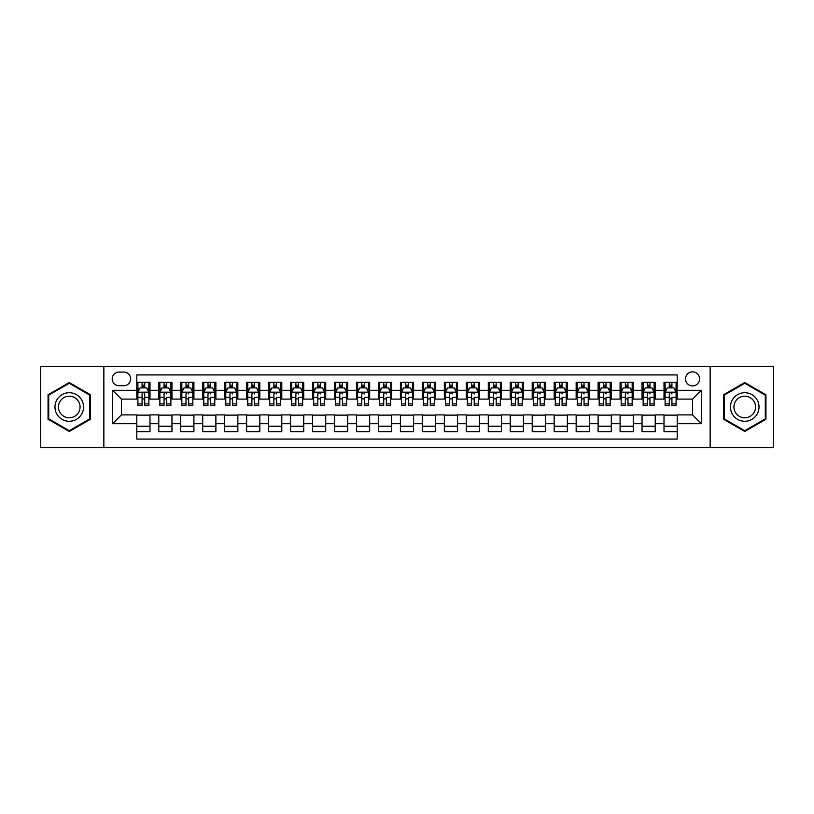 <?xml version="1.0" encoding="UTF-8"?>
<svg xmlns="http://www.w3.org/2000/svg" width="814" height="814" viewBox="0 0 814 814"><rect width="100%" height="100%" fill="white"/><g stroke="black" fill="none" stroke-linecap="round" stroke-linejoin="round"><path stroke-width="1.22" d="M692.572 371.856A7.031 7.031 0 0 0 685.541 378.886A7.031 7.031 0 0 0 692.572 385.907A7.031 7.031 0 0 0 699.602 378.886A7.031 7.031 0 0 0 692.572 371.856M710.144 447.639L773.3 447.639L773.3 366.361L710.144 366.361L710.144 447.639L103.856 447.639L103.856 366.361L40.7 366.361L40.7 447.639L103.856 447.639M677.197 382.285L664.01 382.285L664.01 390.303L655.229 390.303L655.229 399.094L664.01 399.094L664.01 390.303M655.229 390.303L655.229 382.285L642.043 382.285L642.043 390.303L633.261 390.303L633.261 399.094L642.043 399.094L642.043 390.303M633.261 390.303L633.261 382.285L620.085 382.285L620.085 390.303L611.294 390.303L611.294 399.094L620.085 399.094L620.085 390.303M611.294 390.303L611.294 382.285L598.117 382.285L598.117 390.303L589.326 390.303L589.326 399.094L598.117 399.094L598.117 390.303M589.326 390.303L589.326 382.285L576.149 382.285L576.149 390.303L567.358 390.303L567.358 399.094L576.149 399.094L576.149 390.303M567.358 390.303L567.358 382.285L554.181 382.285L554.181 390.303L545.39 390.303L545.39 399.094L554.181 399.094L554.181 390.303M545.39 390.303L545.39 382.285L532.214 382.285L532.214 390.303L523.422 390.303L523.422 399.094L532.214 399.094L532.214 390.303M523.422 390.303L523.422 382.285L510.246 382.285L510.246 390.303L501.455 390.303L501.455 399.094L510.246 399.094L510.246 390.303M501.455 390.303L501.455 382.285L488.278 382.285L488.278 390.303L479.487 390.303L479.487 399.094L488.278 399.094L488.278 390.303M479.487 390.303L479.487 382.285L466.31 382.285L466.31 390.303L457.529 390.303L457.529 399.094L466.31 399.094L466.31 390.303M457.529 390.303L457.529 382.285L444.342 382.285L444.342 390.303L435.561 390.303L435.561 399.094L444.342 399.094L444.342 390.303M435.561 390.303L435.561 382.285L422.374 382.285L422.374 390.303L413.593 390.303L413.593 399.094L422.374 399.094L422.374 390.303M413.593 390.303L413.593 382.285L400.407 382.285L400.407 390.303L391.626 390.303L391.626 399.094L400.407 399.094L400.407 390.303M391.626 390.303L391.626 382.285L378.439 382.285L378.439 390.303L369.658 390.303L369.658 399.094L378.439 399.094L378.439 390.303M369.658 390.303L369.658 382.285L356.471 382.285L356.471 390.303L347.69 390.303L347.69 399.094L356.471 399.094L356.471 390.303M347.69 390.303L347.69 382.285L334.513 382.285L334.513 390.303L325.722 390.303L325.722 399.094L334.513 399.094L334.513 390.303M325.722 390.303L325.722 382.285L312.545 382.285L312.545 390.303L303.754 390.303L303.754 399.094L312.545 399.094L312.545 390.303M303.754 390.303L303.754 382.285L290.578 382.285L290.578 390.303L281.786 390.303L281.786 399.094L290.578 399.094L290.578 390.303M281.786 390.303L281.786 382.285L268.61 382.285L268.61 390.303L259.819 390.303L259.819 399.094L268.61 399.094L268.61 390.303M259.819 390.303L259.819 382.285L246.642 382.285L246.642 390.303L237.851 390.303L237.851 399.094L246.642 399.094L246.642 390.303M237.851 390.303L237.851 382.285L224.674 382.285L224.674 390.303L215.883 390.303L215.883 399.094L224.674 399.094L224.674 390.303M215.883 390.303L215.883 382.285L202.706 382.285L202.706 390.303L193.915 390.303L193.915 399.094L202.706 399.094L202.706 390.303M193.915 390.303L193.915 382.285L180.739 382.285L180.739 390.303L171.958 390.303L171.958 399.094L180.739 399.094L180.739 390.303M171.958 390.303L171.958 382.285L158.771 382.285L158.771 399.094L149.99 399.094L149.99 382.285L136.803 382.285M136.803 431.715L149.99 431.715L149.99 414.906L158.771 414.906L158.771 431.715L171.958 431.715L171.958 414.906L180.739 414.906L180.739 423.697L171.958 423.697M180.739 423.697L180.739 431.715L193.915 431.715L193.915 414.906L202.706 414.906L202.706 423.697L193.915 423.697M202.706 423.697L202.706 431.715L215.883 431.715L215.883 414.906L224.674 414.906L224.674 423.697L215.883 423.697M224.674 423.697L224.674 431.715L237.851 431.715L237.851 414.906L246.642 414.906L246.642 423.697L237.851 423.697M246.642 423.697L246.642 431.715L259.819 431.715L259.819 414.906L268.61 414.906L268.61 423.697L259.819 423.697M268.61 423.697L268.61 431.715L281.786 431.715L281.786 414.906L290.578 414.906L290.578 423.697L281.786 423.697M290.578 423.697L290.578 431.715L303.754 431.715L303.754 414.906L312.545 414.906L312.545 423.697L303.754 423.697M312.545 423.697L312.545 431.715L325.722 431.715L325.722 414.906L334.513 414.906L334.513 423.697L325.722 423.697M334.513 423.697L334.513 431.715L347.69 431.715L347.69 414.906L356.471 414.906L356.471 423.697L347.69 423.697M356.471 423.697L356.471 431.715L369.658 431.715L369.658 414.906L378.439 414.906L378.439 423.697L369.658 423.697M378.439 423.697L378.439 431.715L391.626 431.715L391.626 414.906L400.407 414.906L400.407 423.697L391.626 423.697M400.407 423.697L400.407 431.715L413.593 431.715L413.593 414.906L422.374 414.906L422.374 423.697L413.593 423.697M422.374 423.697L422.374 431.715L435.561 431.715L435.561 414.906L444.342 414.906L444.342 423.697L435.561 423.697M444.342 423.697L444.342 431.715L457.529 431.715L457.529 414.906L466.31 414.906L466.31 423.697L457.529 423.697M466.31 423.697L466.31 431.715L479.487 431.715L479.487 414.906L488.278 414.906L488.278 423.697L479.487 423.697M488.278 423.697L488.278 431.715L501.455 431.715L501.455 414.906L510.246 414.906L510.246 423.697L501.455 423.697M510.246 423.697L510.246 431.715L523.422 431.715L523.422 414.906L532.214 414.906L532.214 423.697L523.422 423.697M532.214 423.697L532.214 431.715L545.39 431.715L545.39 414.906L554.181 414.906L554.181 423.697L545.39 423.697M554.181 423.697L554.181 431.715L567.358 431.715L567.358 414.906L576.149 414.906L576.149 423.697L567.358 423.697M576.149 423.697L576.149 431.715L589.326 431.715L589.326 414.906L598.117 414.906L598.117 423.697L589.326 423.697M598.117 423.697L598.117 431.715L611.294 431.715L611.294 414.906L620.085 414.906L620.085 423.697L611.294 423.697M620.085 423.697L620.085 431.715L633.261 431.715L633.261 414.906L642.043 414.906L642.043 423.697L633.261 423.697M642.043 423.697L642.043 431.715L655.229 431.715L655.229 414.906L664.01 414.906L664.01 423.697L655.229 423.697M119.017 385.694L123.85 385.694A6.807 6.807 0 0 0 130.657 378.886A6.807 6.807 0 0 0 123.85 372.069L119.017 372.069A6.807 6.807 0 0 0 112.2 378.886A6.807 6.807 0 0 0 119.017 385.694M710.144 366.361L103.856 366.361M677.197 390.303L677.197 374.928L136.803 374.928L136.803 399.094L121.428 399.094L121.428 414.906L136.803 414.906L136.803 439.072L677.197 439.072L677.197 414.906L692.572 414.906L692.572 399.094L677.197 399.094L677.197 390.303L701.363 390.303L701.363 423.697L677.197 423.697M136.803 423.697L112.637 423.697L112.637 390.303L136.803 390.303M664.01 423.697L664.01 431.715L677.197 431.715M136.803 387.779L137.902 387.779M142.074 387.779L144.709 387.779M148.891 387.779L149.99 387.779M136.803 398.87L137.902 398.87M142.074 398.87L144.709 398.87M148.891 398.87L149.99 398.87M136.803 415.13L149.99 415.13M136.803 426.221L149.99 426.221M158.771 398.87L159.87 398.87M164.041 398.87L166.677 398.87M170.859 398.87L171.958 398.87M158.771 387.779L159.87 387.779M164.041 387.779L166.677 387.779M170.859 387.779L171.958 387.779M158.771 415.13L171.958 415.13M158.771 426.221L171.958 426.221M180.739 415.13L193.915 415.13M180.739 426.221L193.915 426.221M180.739 387.779L181.837 387.779M186.009 387.779L188.645 387.779M192.826 387.779L193.915 387.779M180.739 398.87L181.837 398.87M186.009 398.87L188.645 398.87M192.826 398.87L193.915 398.87M202.706 415.13L215.883 415.13M202.706 426.221L215.883 426.221M202.706 387.779L203.805 387.779M207.977 387.779L210.612 387.779M214.784 387.779L215.883 387.779M202.706 398.87L203.805 398.87M207.977 398.87L210.612 398.87M214.784 398.87L215.883 398.87M224.674 415.13L237.851 415.13M224.674 426.221L237.851 426.221M224.674 387.779L225.773 387.779M229.945 387.779L232.58 387.779M236.752 387.779L237.851 387.779M224.674 398.87L225.773 398.87M229.945 398.87L232.58 398.87M236.752 398.87L237.851 398.87M246.642 415.13L259.819 415.13M246.642 426.221L259.819 426.221M246.642 387.779L247.741 387.779M251.913 387.779L254.548 387.779M258.72 387.779L259.819 387.779M246.642 398.87L247.741 398.87M251.913 398.87L254.548 398.87M258.72 398.87L259.819 398.87M268.61 415.13L281.786 415.13M268.61 426.221L281.786 426.221M268.61 387.779L269.709 387.779M273.88 387.779L276.516 387.779M280.688 387.779L281.786 387.779M268.61 398.87L269.709 398.87M273.88 398.87L276.516 398.87M280.688 398.87L281.786 398.87M290.578 415.13L303.754 415.13M290.578 426.221L303.754 426.221M290.578 387.779L291.677 387.779M295.848 387.779L298.484 387.779M302.655 387.779L303.754 387.779M290.578 398.87L291.677 398.87M295.848 398.87L298.484 398.87M302.655 398.87L303.754 398.87M312.545 415.13L325.722 415.13M312.545 426.221L325.722 426.221M312.545 387.779L313.644 387.779M317.816 387.779L320.451 387.779M324.623 387.779L325.722 387.779M312.545 398.87L313.644 398.87M317.816 398.87L320.451 398.87M324.623 398.87L325.722 398.87M334.513 415.13L347.69 415.13M334.513 426.221L347.69 426.221M334.513 387.779L335.612 387.779M339.784 387.779L342.419 387.779M346.591 387.779L347.69 387.779M334.513 398.87L335.612 398.87M339.784 398.87L342.419 398.87M346.591 398.87L347.69 398.87M356.471 415.13L369.658 415.13M356.471 426.221L369.658 426.221M356.471 387.779L357.57 387.779M361.752 387.779L364.387 387.779M368.559 387.779L369.658 387.779M356.471 398.87L357.57 398.87M361.752 398.87L364.387 398.87M368.559 398.87L369.658 398.87M378.439 415.13L391.626 415.13M378.439 426.221L391.626 426.221M378.439 387.779L379.538 387.779M383.72 387.779L386.355 387.779M390.527 387.779L391.626 387.779M378.439 398.87L379.538 398.87M383.72 398.87L386.355 398.87M390.527 398.87L391.626 398.87M400.407 415.13L413.593 415.13M400.407 426.221L413.593 426.221M400.407 387.779L401.506 387.779M405.677 387.779L408.323 387.779M412.495 387.779L413.593 387.779M400.407 398.87L401.506 398.87M405.677 398.87L408.323 398.87M412.495 398.87L413.593 398.87M422.374 415.13L435.561 415.13M422.374 426.221L435.561 426.221M422.374 387.779L423.473 387.779M427.645 387.779L430.28 387.779M434.462 387.779L435.561 387.779M422.374 398.87L423.473 398.87M427.645 398.87L430.28 398.87M434.462 398.87L435.561 398.87M444.342 415.13L457.529 415.13M444.342 426.221L457.529 426.221M444.342 387.779L445.441 387.779M449.613 387.779L452.248 387.779M456.43 387.779L457.529 387.779M444.342 398.87L445.441 398.87M449.613 398.87L452.248 398.87M456.43 398.87L457.529 398.87M466.31 415.13L479.487 415.13M466.31 426.221L479.487 426.221M466.31 387.779L467.409 387.779M471.581 387.779L474.216 387.779M478.388 387.779L479.487 387.779M466.31 398.87L467.409 398.87M471.581 398.87L474.216 398.87M478.388 398.87L479.487 398.87M488.278 415.13L501.455 415.13M488.278 426.221L501.455 426.221M488.278 387.779L489.377 387.779M493.549 387.779L496.184 387.779M500.356 387.779L501.455 387.779M488.278 398.87L489.377 398.87M493.549 398.87L496.184 398.87M500.356 398.87L501.455 398.87M510.246 415.13L523.422 415.13M510.246 426.221L523.422 426.221M510.246 387.779L511.345 387.779M515.516 387.779L518.152 387.779M522.323 387.779L523.422 387.779M510.246 398.87L511.345 398.87M515.516 398.87L518.152 398.87M522.323 398.87L523.422 398.87M532.214 415.13L545.39 415.13M532.214 426.221L545.39 426.221M532.214 387.779L533.312 387.779M537.484 387.779L540.12 387.779M544.291 387.779L545.39 387.779M532.214 398.87L533.312 398.87M537.484 398.87L540.12 398.87M544.291 398.87L545.39 398.87M554.181 415.13L567.358 415.13M554.181 426.221L567.358 426.221M554.181 387.779L555.28 387.779M559.452 387.779L562.087 387.779M566.259 387.779L567.358 387.779M554.181 398.87L555.28 398.87M559.452 398.87L562.087 398.87M566.259 398.87L567.358 398.87M576.149 415.13L589.326 415.13M576.149 426.221L589.326 426.221M576.149 387.779L577.248 387.779M581.42 387.779L584.055 387.779M588.227 387.779L589.326 387.779M576.149 398.87L577.248 398.87M581.42 398.87L584.055 398.87M588.227 398.87L589.326 398.87M598.117 415.13L611.294 415.13M598.117 426.221L611.294 426.221M598.117 387.779L599.216 387.779M603.388 387.779L606.023 387.779M610.195 387.779L611.294 387.779M598.117 398.87L599.216 398.87M603.388 398.87L606.023 398.87M610.195 398.87L611.294 398.87M620.085 415.13L633.261 415.13M620.085 426.221L633.261 426.221M620.085 387.779L621.174 387.779M625.356 387.779L627.991 387.779M632.163 387.779L633.261 387.779M620.085 398.87L621.174 398.87M625.356 398.87L627.991 398.87M632.163 398.87L633.261 398.87M642.043 415.13L655.229 415.13M642.043 426.221L655.229 426.221M642.043 387.779L643.141 387.779M647.323 387.779L649.959 387.779M654.13 387.779L655.229 387.779M642.043 398.87L643.141 398.87M647.323 398.87L649.959 398.87M654.13 398.87L655.229 398.87M664.01 415.13L677.197 415.13M664.01 426.221L677.197 426.221M664.01 387.779L665.109 387.779M669.291 387.779L671.926 387.779M676.098 387.779L677.197 387.779M664.01 398.87L665.109 398.87M669.291 398.87L671.926 398.87M676.098 398.87L677.197 398.87M121.428 399.094L112.637 390.303M121.428 414.906L112.637 423.697M701.363 390.303L692.572 399.094M701.363 423.697L692.572 414.906M69.261 431.481L90.456 419.241L90.456 394.759L69.261 382.519L48.057 394.759L48.057 419.241L69.261 431.481M765.943 394.759L744.739 382.519L723.544 394.759L723.544 419.241L744.739 431.481L765.943 419.241L765.943 394.759M144.709 385.144L142.074 385.144M148.891 403.897L144.709 403.897L144.709 405.677L148.891 405.677L148.891 392.287L146.693 387.891L140.1 387.891L137.902 392.287L137.902 405.677L142.074 405.677L142.074 403.897L137.902 403.897M137.902 392.287L137.902 382.285M148.891 392.287L148.891 382.285M142.074 387.891L142.074 382.285M144.709 382.285L144.709 387.891M144.709 403.897L144.709 393.925C143.834 392.236 142.959 392.236 142.074 393.925L142.074 403.897M69.261 392.724A14.276 14.276 0 0 0 54.976 407A14.276 14.276 0 0 0 69.261 421.276A14.276 14.276 0 0 0 83.537 407A14.276 14.276 0 0 0 69.261 392.724M69.261 396.194A10.806 10.806 0 0 0 58.445 407A10.806 10.806 0 0 0 69.261 417.806A10.806 10.806 0 0 0 80.067 407A10.806 10.806 0 0 0 69.261 396.194M89.794 418.854L69.261 430.718L48.718 418.854L48.718 395.146L69.261 383.282L89.794 395.146L89.794 418.854M732.376 399.857A14.276 14.276 0 0 0 737.606 419.363A14.276 14.276 0 0 0 757.112 414.143A14.276 14.276 0 0 0 751.882 394.637A14.276 14.276 0 0 0 732.376 399.857M735.378 401.597A10.806 10.806 0 0 0 739.336 416.361A10.806 10.806 0 0 0 754.11 412.403A10.806 10.806 0 0 0 750.152 397.639A10.806 10.806 0 0 0 735.378 401.597M765.282 395.146L765.282 418.854L744.739 430.718L724.206 418.854L724.206 395.146L744.739 383.282L765.282 395.146M166.677 382.285L166.677 387.891L166.677 385.144L164.041 385.144M170.859 403.897L166.677 403.897L166.677 405.677L170.859 405.677L170.859 392.287L168.661 387.891L162.067 387.891L159.87 392.287L159.87 397.374L159.87 382.285M159.87 401.343L159.87 402.828M159.87 389.143L159.87 385.144M159.87 403.897L159.87 405.677L164.041 405.677L164.041 403.897L159.87 403.897L159.87 397.374L164.041 397.374L164.041 401.343M170.859 389.143L170.859 385.144M166.677 403.897L166.677 397.374L170.859 397.374L170.859 382.285M164.041 387.891L164.041 382.285M166.677 401.343L166.677 402.828M164.041 403.897L164.041 393.925C164.927 392.236 165.802 392.236 166.677 393.925L166.677 392.175M188.645 382.285L188.645 387.891L188.645 385.144L186.009 385.144M192.826 403.897L188.645 403.897L188.645 405.677L192.826 405.677L192.826 392.287L190.629 387.891L184.035 387.891L181.837 392.287L181.837 397.374L181.837 382.285M181.837 401.343L181.837 402.828M181.837 389.143L181.837 385.144M181.837 403.897L181.837 405.677L186.009 405.677L186.009 403.897L181.837 403.897L181.837 397.374L186.009 397.374L186.009 401.343M192.826 389.143L192.826 385.144M188.645 403.897L188.645 397.374L192.826 397.374L192.826 382.285M186.009 387.891L186.009 382.285M188.645 401.343L188.645 402.828M186.009 403.897L186.009 393.925C186.894 392.236 187.769 392.236 188.645 393.925L188.645 392.175M210.612 382.285L210.612 387.891L210.612 385.144L207.977 385.144M214.784 403.897L210.612 403.897L210.612 405.677L214.784 405.677L214.784 392.287L212.596 387.891L206.003 387.891L203.805 392.287L203.805 397.374L203.805 382.285M203.805 401.343L203.805 402.828M203.805 389.143L203.805 385.144M203.805 403.897L203.805 405.677L207.977 405.677L207.977 403.897L203.805 403.897L203.805 397.374L207.977 397.374L207.977 401.343M214.784 389.143L214.784 385.144M210.612 403.897L210.612 397.374L214.784 397.374L214.784 382.285M207.977 387.891L207.977 382.285M210.612 401.343L210.612 402.828M207.977 403.897L207.977 393.925C208.862 392.236 209.737 392.236 210.612 393.925L210.612 392.175M232.58 382.285L232.58 387.891L232.58 385.144L229.945 385.144M236.752 403.897L232.58 403.897L232.58 405.677L236.752 405.677L236.752 392.287L234.554 387.891L227.971 387.891L225.773 392.287L225.773 397.374L225.773 382.285M225.773 401.343L225.773 402.828M225.773 389.143L225.773 385.144M225.773 403.897L225.773 405.677L229.945 405.677L229.945 403.897L225.773 403.897L225.773 397.374L229.945 397.374L229.945 401.343M236.752 389.143L236.752 385.144M232.58 403.897L232.58 397.374L236.752 397.374L236.752 382.285M229.945 387.891L229.945 382.285M232.58 401.343L232.58 402.828M229.945 403.897L229.945 393.925C230.83 392.236 231.705 392.236 232.58 393.925L232.58 392.175M254.548 382.285L254.548 387.891L254.548 385.144L251.913 385.144M258.72 403.897L254.548 403.897L254.548 405.677L258.72 405.677L258.72 392.287L256.522 387.891L249.939 387.891L247.741 392.287L247.741 397.374L247.741 382.285M247.741 401.343L247.741 402.828M247.741 389.143L247.741 385.144M247.741 403.897L247.741 405.677L251.913 405.677L251.913 403.897L247.741 403.897L247.741 397.374L251.913 397.374L251.913 401.343M258.72 389.143L258.72 385.144M254.548 403.897L254.548 397.374L258.72 397.374L258.72 382.285M251.913 387.891L251.913 382.285M254.548 401.343L254.548 402.828M251.913 403.897L251.913 393.925C252.788 392.236 253.673 392.236 254.548 393.925L254.548 392.175M276.516 382.285L276.516 387.891L276.516 385.144L273.88 385.144M280.688 403.897L276.516 403.897L276.516 405.677L280.688 405.677L280.688 392.287L278.49 387.891L271.907 387.891L269.709 392.287L269.709 397.374L269.709 382.285M269.709 401.343L269.709 402.828M269.709 389.143L269.709 385.144M269.709 403.897L269.709 405.677L273.88 405.677L273.88 403.897L269.709 403.897L269.709 397.374L273.88 397.374L273.88 401.343M280.688 389.143L280.688 385.144M276.516 403.897L276.516 397.374L280.688 397.374L280.688 382.285M273.88 387.891L273.88 382.285M276.516 401.343L276.516 402.828M273.88 403.897L273.88 393.925C274.756 392.236 275.641 392.236 276.516 393.925L276.516 392.175M298.484 382.285L298.484 387.891L298.484 385.144L295.848 385.144M302.655 403.897L298.484 403.897L298.484 405.677L302.655 405.677L302.655 392.287L300.458 387.891L293.874 387.891L291.677 392.287L291.677 397.374L291.677 382.285M291.677 401.343L291.677 402.828M291.677 389.143L291.677 385.144M291.677 403.897L291.677 405.677L295.848 405.677L295.848 403.897L291.677 403.897L291.677 397.374L295.848 397.374L295.848 401.343M302.655 389.143L302.655 385.144M298.484 403.897L298.484 397.374L302.655 397.374L302.655 382.285M295.848 387.891L295.848 382.285M298.484 401.343L298.484 402.828M295.848 403.897L295.848 393.925C296.723 392.236 297.609 392.236 298.484 393.925L298.484 392.175M320.451 382.285L320.451 387.891L320.451 385.144L317.816 385.144M324.623 403.897L320.451 403.897L320.451 405.677L324.623 405.677L324.623 392.287L322.425 387.891L315.832 387.891L313.644 392.287L313.644 397.374L313.644 382.285M313.644 401.343L313.644 402.828M313.644 389.143L313.644 385.144M313.644 403.897L313.644 405.677L317.816 405.677L317.816 403.897L313.644 403.897L313.644 397.374L317.816 397.374L317.816 401.343M324.623 389.143L324.623 385.144M320.451 403.897L320.451 397.374L324.623 397.374L324.623 382.285M317.816 387.891L317.816 382.285M320.451 401.343L320.451 402.828M317.816 403.897L317.816 393.925C318.691 392.236 319.576 392.236 320.451 393.925L320.451 392.175M342.419 382.285L342.419 387.891L342.419 385.144L339.784 385.144M346.591 403.897L342.419 403.897L342.419 405.677L346.591 405.677L346.591 392.287L344.393 387.891L337.8 387.891L335.612 392.287L335.612 397.374L335.612 382.285M335.612 401.343L335.612 402.828M335.612 389.143L335.612 385.144M335.612 403.897L335.612 405.677L339.784 405.677L339.784 403.897L335.612 403.897L335.612 397.374L339.784 397.374L339.784 401.343M346.591 389.143L346.591 385.144M342.419 403.897L342.419 397.374L346.591 397.374L346.591 382.285M339.784 387.891L339.784 382.285M342.419 401.343L342.419 402.828M339.784 403.897L339.784 393.925C340.659 392.236 341.544 392.236 342.419 393.925L342.419 392.175M364.387 382.285L364.387 387.891L364.387 385.144L361.752 385.144M368.559 403.897L364.387 403.897L364.387 405.677L368.559 405.677L368.559 392.287L366.361 387.891L359.768 387.891L357.57 392.287L357.57 397.374L357.57 382.285M357.57 401.343L357.57 402.828M357.57 389.143L357.57 385.144M357.57 403.897L357.57 405.677L361.752 405.677L361.752 403.897L357.57 403.897L357.57 397.374L361.752 397.374L361.752 401.343M368.559 389.143L368.559 385.144M364.387 403.897L364.387 397.374L368.559 397.374L368.559 382.285M361.752 387.891L361.752 382.285M364.387 401.343L364.387 402.828M361.752 403.897L361.752 393.925C362.627 392.236 363.502 392.236 364.387 393.925L364.387 392.175M386.355 382.285L386.355 387.891L386.355 385.144L383.72 385.144M390.527 403.897L386.355 403.897L386.355 405.677L390.527 405.677L390.527 392.287L388.329 387.891L381.735 387.891L379.538 392.287L379.538 397.374L379.538 382.285M379.538 401.343L379.538 402.828M379.538 389.143L379.538 385.144M379.538 403.897L379.538 405.677L383.72 405.677L383.72 403.897L379.538 403.897L379.538 397.374L383.72 397.374L383.72 401.343M390.527 389.143L390.527 385.144M386.355 403.897L386.355 397.374L390.527 397.374L390.527 382.285M383.72 387.891L383.72 382.285M386.355 401.343L386.355 402.828M383.72 403.897L383.72 393.925C384.595 392.236 385.47 392.236 386.355 393.925L386.355 392.175M408.323 382.285L408.323 387.891L408.323 385.144L405.677 385.144M412.495 403.897L408.323 403.897L408.323 405.677L412.495 405.677L412.495 392.287L410.297 387.891L403.703 387.891L401.506 392.287L401.506 397.374L401.506 382.285M401.506 401.343L401.506 402.828M401.506 389.143L401.506 385.144M401.506 403.897L401.506 405.677L405.677 405.677L405.677 403.897L401.506 403.897L401.506 397.374L405.677 397.374L405.677 401.343M412.495 389.143L412.495 385.144M408.323 403.897L408.323 397.374L412.495 397.374L412.495 382.285M405.677 387.891L405.677 382.285M408.323 401.343L408.323 402.828M405.677 403.897L405.677 393.925C406.562 392.236 407.438 392.236 408.323 393.925L408.323 392.175M430.28 382.285L430.28 387.891L430.28 385.144L427.645 385.144M434.462 403.897L430.28 403.897L430.28 405.677L434.462 405.677L434.462 392.287L432.265 387.891L425.671 387.891L423.473 392.287L423.473 397.374L423.473 382.285M423.473 401.343L423.473 402.828M423.473 389.143L423.473 385.144M423.473 403.897L423.473 405.677L427.645 405.677L427.645 403.897L423.473 403.897L423.473 397.374L427.645 397.374L427.645 401.343M434.462 389.143L434.462 385.144M430.28 403.897L430.28 397.374L434.462 397.374L434.462 382.285M427.645 387.891L427.645 382.285M430.28 401.343L430.28 402.828M427.645 403.897L427.645 393.925C428.53 392.236 429.405 392.236 430.28 393.925L430.28 392.175M452.248 382.285L452.248 387.891L452.248 385.144L449.613 385.144M456.43 403.897L452.248 403.897L452.248 405.677L456.43 405.677L456.43 392.287L454.232 387.891L447.639 387.891L445.441 392.287L445.441 397.374L445.441 382.285M445.441 401.343L445.441 402.828M445.441 389.143L445.441 385.144M445.441 403.897L445.441 405.677L449.613 405.677L449.613 403.897L445.441 403.897L445.441 397.374L449.613 397.374L449.613 401.343M456.43 389.143L456.43 385.144M452.248 403.897L452.248 397.374L456.43 397.374L456.43 382.285M449.613 387.891L449.613 382.285M452.248 401.343L452.248 402.828M449.613 403.897L449.613 393.925C450.498 392.236 451.373 392.236 452.248 393.925L452.248 392.175M474.216 382.285L474.216 387.891L474.216 385.144L471.581 385.144M478.388 403.897L474.216 403.897L474.216 405.677L478.388 405.677L478.388 392.287L476.2 387.891L469.607 387.891L467.409 392.287L467.409 397.374L467.409 382.285M467.409 401.343L467.409 402.828M467.409 389.143L467.409 385.144M467.409 403.897L467.409 405.677L471.581 405.677L471.581 403.897L467.409 403.897L467.409 397.374L471.581 397.374L471.581 401.343M478.388 389.143L478.388 385.144M474.216 403.897L474.216 397.374L478.388 397.374L478.388 382.285M471.581 387.891L471.581 382.285M474.216 401.343L474.216 402.828M471.581 403.897L471.581 393.925C472.466 392.236 473.341 392.236 474.216 393.925L474.216 392.175M496.184 382.285L496.184 387.891L496.184 385.144L493.549 385.144M500.356 403.897L496.184 403.897L496.184 405.677L500.356 405.677L500.356 392.287L498.168 387.891L491.575 387.891L489.377 392.287L489.377 397.374L489.377 382.285M489.377 401.343L489.377 402.828M489.377 389.143L489.377 385.144M489.377 403.897L489.377 405.677L493.549 405.677L493.549 403.897L489.377 403.897L489.377 397.374L493.549 397.374L493.549 401.343M500.356 389.143L500.356 385.144M496.184 403.897L496.184 397.374L500.356 397.374L500.356 382.285M493.549 387.891L493.549 382.285M496.184 401.343L496.184 402.828M493.549 403.897L493.549 393.925C494.434 392.236 495.309 392.236 496.184 393.925L496.184 392.175M518.152 382.285L518.152 387.891L518.152 385.144L515.516 385.144M522.323 403.897L518.152 403.897L518.152 405.677L522.323 405.677L522.323 392.287L520.126 387.891L513.542 387.891L511.345 392.287L511.345 397.374L511.345 382.285M511.345 401.343L511.345 402.828M511.345 389.143L511.345 385.144M511.345 403.897L511.345 405.677L515.516 405.677L515.516 403.897L511.345 403.897L511.345 397.374L515.516 397.374L515.516 401.343M522.323 389.143L522.323 385.144M518.152 403.897L518.152 397.374L522.323 397.374L522.323 382.285M515.516 387.891L515.516 382.285M518.152 401.343L518.152 402.828M515.516 403.897L515.516 393.925C516.402 392.236 517.277 392.236 518.152 393.925L518.152 392.175M540.12 382.285L540.12 387.891L540.12 385.144L537.484 385.144M544.291 403.897L540.12 403.897L540.12 405.677L544.291 405.677L544.291 392.287L542.093 387.891L535.51 387.891L533.312 392.287L533.312 397.374L533.312 382.285M533.312 401.343L533.312 402.828M533.312 389.143L533.312 385.144M533.312 403.897L533.312 405.677L537.484 405.677L537.484 403.897L533.312 403.897L533.312 397.374L537.484 397.374L537.484 401.343M544.291 389.143L544.291 385.144M540.12 403.897L540.12 397.374L544.291 397.374L544.291 382.285M537.484 387.891L537.484 382.285M540.12 401.343L540.12 402.828M537.484 403.897L537.484 393.925C538.359 392.236 539.244 392.236 540.12 393.925L540.12 392.175M562.087 382.285L562.087 387.891L562.087 385.144L559.452 385.144M566.259 403.897L562.087 403.897L562.087 405.677L566.259 405.677L566.259 392.287L564.061 387.891L557.478 387.891L555.28 392.287L555.28 397.374L555.28 382.285M555.28 401.343L555.28 402.828M555.28 389.143L555.28 385.144M555.28 403.897L555.28 405.677L559.452 405.677L559.452 403.897L555.28 403.897L555.28 397.374L559.452 397.374L559.452 401.343M566.259 389.143L566.259 385.144M562.087 403.897L562.087 397.374L566.259 397.374L566.259 382.285M559.452 387.891L559.452 382.285M562.087 401.343L562.087 402.828M559.452 403.897L559.452 393.925C560.327 392.236 561.212 392.236 562.087 393.925L562.087 392.175M584.055 382.285L584.055 387.891L584.055 385.144L581.42 385.144M588.227 403.897L584.055 403.897L584.055 405.677L588.227 405.677L588.227 392.287L586.029 387.891L579.446 387.891L577.248 392.287L577.248 397.374L577.248 382.285M577.248 401.343L577.248 402.828M577.248 389.143L577.248 385.144M577.248 403.897L577.248 405.677L581.42 405.677L581.42 403.897L577.248 403.897L577.248 397.374L581.42 397.374L581.42 401.343M588.227 389.143L588.227 385.144M584.055 403.897L584.055 397.374L588.227 397.374L588.227 382.285M581.42 387.891L581.42 382.285M584.055 401.343L584.055 402.828M581.42 403.897L581.42 393.925C582.295 392.236 583.18 392.236 584.055 393.925L584.055 392.175M606.023 382.285L606.023 387.891L606.023 385.144L603.388 385.144M610.195 403.897L606.023 403.897L606.023 405.677L610.195 405.677L610.195 392.287L607.997 387.891L601.404 387.891L599.216 392.287L599.216 397.374L599.216 382.285M599.216 401.343L599.216 402.828M599.216 389.143L599.216 385.144M599.216 403.897L599.216 405.677L603.388 405.677L603.388 403.897L599.216 403.897L599.216 397.374L603.388 397.374L603.388 401.343M610.195 389.143L610.195 385.144M606.023 403.897L606.023 397.374L610.195 397.374L610.195 382.285M603.388 387.891L603.388 382.285M606.023 401.343L606.023 402.828M603.388 403.897L603.388 393.925C604.263 392.236 605.148 392.236 606.023 393.925L606.023 392.175M627.991 382.285L627.991 387.891L627.991 385.144L625.356 385.144M632.163 403.897L627.991 403.897L627.991 405.677L632.163 405.677L632.163 392.287L629.965 387.891L623.371 387.891L621.174 392.287L621.174 397.374L621.174 382.285M621.174 401.343L621.174 402.828M621.174 389.143L621.174 385.144M621.174 403.897L621.174 405.677L625.356 405.677L625.356 403.897L621.174 403.897L621.174 397.374L625.356 397.374L625.356 401.343M632.163 389.143L632.163 385.144M627.991 403.897L627.991 397.374L632.163 397.374L632.163 382.285M625.356 387.891L625.356 382.285M627.991 401.343L627.991 402.828M625.356 403.897L625.356 393.925C626.231 392.236 627.116 392.236 627.991 393.925L627.991 392.175M649.959 382.285L649.959 387.891L649.959 385.144L647.323 385.144M654.13 403.897L649.959 403.897L649.959 405.677L654.13 405.677L654.13 392.287L651.933 387.891L645.339 387.891L643.141 392.287L643.141 397.374L643.141 382.285M643.141 401.343L643.141 402.828M643.141 389.143L643.141 385.144M643.141 403.897L643.141 405.677L647.323 405.677L647.323 403.897L643.141 403.897L643.141 397.374L647.323 397.374L647.323 401.343M654.13 389.143L654.13 385.144M649.959 403.897L649.959 397.374L654.13 397.374L654.13 382.285M647.323 387.891L647.323 382.285M649.959 401.343L649.959 402.828M647.323 403.897L647.323 393.925C648.198 392.236 649.073 392.236 649.959 393.925L649.959 392.175M671.926 382.285L671.926 387.891L671.926 385.144L669.291 385.144M676.098 403.897L671.926 403.897L671.926 405.677L676.098 405.677L676.098 392.287L673.9 387.891L667.307 387.891L665.109 392.287L665.109 397.374L665.109 382.285M665.109 401.343L665.109 402.828M665.109 389.143L665.109 385.144M665.109 403.897L665.109 405.677L669.291 405.677L669.291 403.897L665.109 403.897L665.109 397.374L669.291 397.374L669.291 401.343M676.098 389.143L676.098 385.144M671.926 403.897L671.926 397.374L676.098 397.374L676.098 382.285M669.291 387.891L669.291 382.285M671.926 401.343L671.926 402.828M669.291 403.897L669.291 393.925C670.166 392.236 671.041 392.236 671.926 393.925L671.926 392.175M158.771 423.697L149.99 423.697M158.771 390.303L149.99 390.303M148.83 392.175L137.963 392.175M137.902 389.102L139.499 389.102M147.293 389.102L148.891 389.102M142.074 397.374L137.902 397.374M148.891 397.374L144.709 397.374M144.709 386.538L142.074 386.538M170.798 392.175L159.931 392.175M159.87 389.102L161.467 389.102M169.261 389.102L170.859 389.102M166.677 386.538L164.041 386.538M192.765 392.175L181.888 392.175M181.837 389.102L183.435 389.102M191.229 389.102L192.826 389.102M188.645 386.538L186.009 386.538M214.733 392.175L203.856 392.175M203.805 389.102L205.393 389.102M213.197 389.102L214.784 389.102M210.612 386.538L207.977 386.538M236.701 392.175L225.824 392.175M225.773 389.102L227.36 389.102M235.165 389.102L236.752 389.102M232.58 386.538L229.945 386.538M258.669 392.175L247.792 392.175M247.741 389.102L249.328 389.102M257.132 389.102L258.72 389.102M254.548 386.538L251.913 386.538M280.637 392.175L269.76 392.175M269.709 389.102L271.296 389.102M279.1 389.102L280.688 389.102M276.516 386.538L273.88 386.538M302.604 392.175L291.727 392.175M291.677 389.102L293.264 389.102M301.068 389.102L302.655 389.102M298.484 386.538L295.848 386.538M324.572 392.175L313.695 392.175M313.644 389.102L315.232 389.102M323.036 389.102L324.623 389.102M320.451 386.538L317.816 386.538M346.54 392.175L335.663 392.175M335.612 389.102L337.2 389.102M344.994 389.102L346.591 389.102M342.419 386.538L339.784 386.538M368.498 392.175L357.631 392.175M357.57 389.102L359.167 389.102M366.961 389.102L368.559 389.102M364.387 386.538L361.752 386.538M390.466 392.175L379.599 392.175M379.538 389.102L381.135 389.102M388.929 389.102L390.527 389.102M386.355 386.538L383.72 386.538M412.433 392.175L401.567 392.175M401.506 389.102L403.103 389.102M410.897 389.102L412.495 389.102M408.323 386.538L405.677 386.538M434.401 392.175L423.534 392.175M423.473 389.102L425.071 389.102M432.865 389.102L434.462 389.102M430.28 386.538L427.645 386.538M456.369 392.175L445.502 392.175M445.441 389.102L447.039 389.102M454.833 389.102L456.43 389.102M452.248 386.538L449.613 386.538M478.337 392.175L467.46 392.175M467.409 389.102L469.006 389.102M476.801 389.102L478.388 389.102M474.216 386.538L471.581 386.538M500.305 392.175L489.428 392.175M489.377 389.102L490.964 389.102M498.768 389.102L500.356 389.102M496.184 386.538L493.549 386.538M522.273 392.175L511.396 392.175M511.345 389.102L512.932 389.102M520.736 389.102L522.323 389.102M518.152 386.538L515.516 386.538M544.24 392.175L533.363 392.175M533.312 389.102L534.9 389.102M542.704 389.102L544.291 389.102M540.12 386.538L537.484 386.538M566.208 392.175L555.331 392.175M555.28 389.102L556.868 389.102M564.672 389.102L566.259 389.102M562.087 386.538L559.452 386.538M588.176 392.175L577.299 392.175M577.248 389.102L578.835 389.102M586.64 389.102L588.227 389.102M584.055 386.538L581.42 386.538M610.144 392.175L599.267 392.175M599.216 389.102L600.803 389.102M608.607 389.102L610.195 389.102M606.023 386.538L603.388 386.538M632.112 392.175L621.235 392.175M621.174 389.102L622.771 389.102M630.565 389.102L632.163 389.102M627.991 386.538L625.356 386.538M654.069 392.175L643.202 392.175M643.141 389.102L644.739 389.102M652.533 389.102L654.13 389.102M649.959 386.538L647.323 386.538M676.037 392.175L665.17 392.175M665.109 389.102L666.707 389.102M674.501 389.102L676.098 389.102M671.926 386.538L669.291 386.538"/></g></svg>
